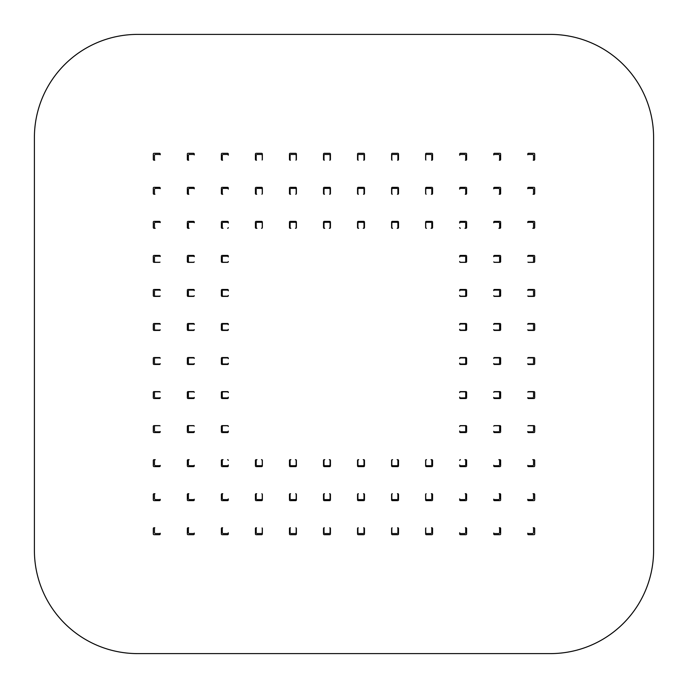 <?xml version="1.0" encoding="UTF-8"?>
<svg xmlns="http://www.w3.org/2000/svg" width="688" height="688" viewBox="0 0 688 688"><rect width="100%" height="100%" fill="white"/><g stroke="black" fill="none" stroke-linecap="round" stroke-linejoin="round"><path stroke-width="1.03" d="M499.909 493.717A0.74 0.74 0 0 1 500.64 494.448L500.64 499.909A0.74 0.74 0 0 1 499.909 500.64L494.448 500.64A0.74 0.74 0 0 1 493.717 499.909L493.717 499.153A1.041 1.032 135 0 0 494.577 499.626L498.594 499.626A1.041 1.032 45 0 0 499.626 498.594L499.626 494.577A1.041 1.032 -45 0 0 499.153 493.717L499.909 493.717L499.153 493.717M493.717 499.153L493.717 499.909M499.909 459.67A0.74 0.74 0 0 1 500.64 460.41L500.64 465.862A0.74 0.74 0 0 1 499.909 466.602L494.448 466.602A0.74 0.74 0 0 1 493.717 465.862L493.717 465.243A1.041 1.032 135 0 0 494.577 465.716L498.594 465.716A1.041 1.032 45 0 0 499.626 464.684L499.626 460.676A1.041 1.032 -45 0 0 498.843 459.67L499.909 459.67L498.843 459.67M493.717 465.243L493.717 465.862M494.448 425.631L499.909 425.631A0.74 0.74 0 0 1 500.64 426.371L500.64 431.823A0.74 0.74 0 0 1 499.909 432.563L494.448 432.563A0.74 0.74 0 0 1 493.717 431.823L493.717 431.333A1.041 1.032 135 0 0 494.577 431.806L498.594 431.806A1.041 1.032 45 0 0 499.626 430.783L499.626 426.766A1.041 1.032 -45 0 0 498.594 425.734L494.577 425.734A1.041 1.032 -135 0 0 493.743 426.164A0.74 0.74 0 0 1 494.448 425.631A0.74 0.74 0 0 0 493.743 426.164M493.717 431.333L493.717 431.823M494.448 391.592L499.909 391.592A0.74 0.74 0 0 1 500.64 392.323L500.64 397.784A0.74 0.74 0 0 1 499.909 398.515L494.448 398.515A0.74 0.74 0 0 1 493.717 397.784L493.717 397.423A1.041 1.032 135 0 0 494.577 397.896L498.594 397.896A1.041 1.032 45 0 0 499.626 396.873L499.626 392.857A1.041 1.032 -45 0 0 498.594 391.825L494.577 391.825A1.041 1.032 -135 0 0 493.717 392.298A0.74 0.74 0 0 1 494.448 391.592A0.74 0.74 0 0 0 493.717 392.298M493.717 363.513A1.041 1.032 135 0 0 494.577 363.995L498.594 363.995A1.041 1.032 45 0 0 499.626 362.963L499.626 358.947A1.041 1.032 -45 0 0 498.594 357.915L494.577 357.915A1.041 1.032 -135 0 0 493.717 358.388L493.717 358.285A0.74 0.74 0 0 1 494.448 357.545L499.909 357.545A0.74 0.74 0 0 1 500.64 358.285L500.64 363.737A0.74 0.74 0 0 1 499.909 364.477L494.448 364.477A0.74 0.74 0 0 1 493.717 363.737L493.717 363.737M493.717 329.612A1.041 1.032 135 0 0 494.577 330.085L498.594 330.085A1.041 1.032 45 0 0 499.626 329.053L499.626 325.037A1.041 1.032 -45 0 0 498.594 324.005L494.577 324.005A1.041 1.032 -135 0 0 493.717 324.487L493.717 324.246A0.74 0.74 0 0 1 494.448 323.506L499.909 323.506A0.74 0.74 0 0 1 500.64 324.246L500.64 329.698A0.74 0.74 0 0 1 499.909 330.438L494.448 330.438A0.74 0.74 0 0 1 493.717 329.698L493.717 329.698M494.577 296.175L498.594 296.175A1.041 1.032 45 0 0 499.626 295.143L499.626 291.127A1.041 1.032 -45 0 0 498.594 290.104L494.577 290.104A1.041 1.032 -135 0 0 493.717 290.577L493.717 290.207A0.74 0.74 0 0 1 494.448 289.467L499.909 289.467A0.74 0.74 0 0 1 500.64 290.207L500.64 295.659A0.74 0.74 0 0 1 499.909 296.399L494.448 296.399A0.74 0.74 0 0 1 493.717 295.702A1.041 1.032 135 0 0 494.577 296.175M494.448 296.399A0.74 0.74 0 0 1 493.717 295.702M494.577 262.266L498.594 262.266A1.041 1.032 45 0 0 499.626 261.234L499.626 257.217A1.041 1.032 -45 0 0 498.594 256.194L494.577 256.194A1.041 1.032 -135 0 0 493.717 256.667L493.717 256.16A0.74 0.74 0 0 1 494.448 255.429L499.909 255.429A0.74 0.74 0 0 1 500.64 256.16L500.64 261.621A0.74 0.74 0 0 1 499.909 262.352L494.448 262.352A0.74 0.74 0 0 1 493.752 261.844A1.041 1.032 135 0 0 494.577 262.266M494.448 262.352A0.74 0.74 0 0 1 493.752 261.844M493.717 256.16L493.717 256.667M498.895 228.313A1.041 1.032 45 0 0 499.626 227.324L499.626 223.316A1.041 1.032 -45 0 0 498.594 222.284L494.577 222.284A1.041 1.032 -135 0 0 493.717 222.757L493.717 222.121A0.74 0.74 0 0 1 494.448 221.381L499.909 221.381A0.74 0.74 0 0 1 500.64 222.121L500.64 227.573A0.74 0.74 0 0 1 499.909 228.313L498.895 228.313L499.909 228.313M493.717 222.121L493.717 222.757M499.178 194.274A1.041 1.032 45 0 0 499.626 193.423L499.626 189.406A1.041 1.032 -45 0 0 498.594 188.374L494.577 188.374A1.041 1.032 -135 0 0 493.717 188.847L493.717 188.082A0.74 0.74 0 0 1 494.448 187.342L499.909 187.342A0.74 0.74 0 0 1 500.64 188.082L500.64 193.534A0.74 0.74 0 0 1 499.909 194.274L499.178 194.274L499.909 194.274M493.717 188.082L493.717 188.847M465.862 493.717A0.74 0.74 0 0 1 466.602 494.448L466.602 499.909A0.74 0.74 0 0 1 465.862 500.64L460.41 500.64A0.74 0.74 0 0 1 459.67 499.909L459.67 498.843A1.041 1.032 135 0 0 460.676 499.626L464.684 499.626A1.041 1.032 45 0 0 465.716 498.594L465.716 494.577A1.041 1.032 -45 0 0 465.243 493.717L465.862 493.717L465.243 493.717M459.67 498.843L459.67 499.909M465.862 459.67A0.74 0.74 0 0 1 466.602 460.41L466.602 465.862A0.74 0.74 0 0 1 465.862 466.602L460.41 466.602A0.74 0.74 0 0 1 459.67 465.862L459.67 464.933A1.041 1.032 135 0 0 460.676 465.716L464.684 465.716A1.041 1.032 45 0 0 465.716 464.684L465.716 460.676A1.041 1.032 -45 0 0 464.933 459.67L465.862 459.67L464.933 459.67M459.67 460.427A1.041 1.032 -135 0 1 460.427 459.67L460.41 459.67A0.74 0.74 0 0 0 459.67 460.41L459.67 460.41M459.67 464.933L459.67 465.862M459.67 431.023A1.041 1.032 135 0 0 460.676 431.806L464.684 431.806A1.041 1.032 45 0 0 465.716 430.783L465.716 426.766A1.041 1.032 -45 0 0 464.684 425.734L460.676 425.734A1.041 1.032 -135 0 0 459.67 426.517L459.67 426.371A0.74 0.74 0 0 1 460.41 425.631L465.862 425.631A0.74 0.74 0 0 1 466.602 426.371L466.602 431.823A0.74 0.74 0 0 1 465.862 432.563L460.41 432.563A0.74 0.74 0 0 1 459.67 431.823L459.67 431.023L459.67 431.823M459.67 397.114A1.041 1.032 135 0 0 460.676 397.896L464.684 397.896A1.041 1.032 45 0 0 465.716 396.873L465.716 392.857A1.041 1.032 -45 0 0 464.684 391.825L460.676 391.825A1.041 1.032 -135 0 0 459.67 392.607L459.67 392.323A0.74 0.74 0 0 1 460.41 391.592L465.862 391.592A0.74 0.74 0 0 1 466.602 392.323L466.602 397.784A0.74 0.74 0 0 1 465.862 398.515L460.41 398.515A0.74 0.74 0 0 1 459.67 397.784L459.67 397.114L459.67 397.784M459.67 363.204A1.041 1.032 135 0 0 460.676 363.995L464.684 363.995A1.041 1.032 45 0 0 465.716 362.963L465.716 358.947A1.041 1.032 -45 0 0 464.684 357.915L460.676 357.915A1.041 1.032 -135 0 0 459.67 358.697L459.67 358.285A0.74 0.74 0 0 1 460.41 357.545L465.862 357.545A0.74 0.74 0 0 1 466.602 358.285L466.602 363.737A0.74 0.74 0 0 1 465.862 364.477L460.41 364.477A0.74 0.74 0 0 1 459.67 363.737L459.67 363.204L459.67 363.737M459.67 329.303A1.041 1.032 135 0 0 460.676 330.085L464.684 330.085A1.041 1.032 45 0 0 465.716 329.053L465.716 325.037A1.041 1.032 -45 0 0 464.684 324.005L460.676 324.005A1.041 1.032 -135 0 0 459.67 324.796L459.67 324.246A0.74 0.74 0 0 1 460.41 323.506L465.862 323.506A0.74 0.74 0 0 1 466.602 324.246L466.602 329.698A0.74 0.74 0 0 1 465.862 330.438L460.41 330.438A0.74 0.74 0 0 1 459.67 329.698L459.67 329.698M459.67 324.246L459.67 324.796M459.67 295.393A1.041 1.032 135 0 0 460.676 296.175L464.684 296.175A1.041 1.032 45 0 0 465.716 295.143L465.716 291.127A1.041 1.032 -45 0 0 464.684 290.104L460.676 290.104A1.041 1.032 -135 0 0 459.67 290.886L459.67 290.207A0.74 0.74 0 0 1 460.41 289.467L465.862 289.467A0.74 0.74 0 0 1 466.602 290.207L466.602 295.659A0.74 0.74 0 0 1 465.862 296.399L460.41 296.399A0.74 0.74 0 0 1 459.67 295.659L459.67 295.659M459.67 290.207L459.67 290.886M459.67 261.483A1.041 1.032 135 0 0 460.676 262.266L464.684 262.266A1.041 1.032 45 0 0 465.716 261.234L465.716 257.217A1.041 1.032 -45 0 0 464.684 256.194L460.676 256.194A1.041 1.032 -135 0 0 459.67 256.977L459.67 256.16A0.74 0.74 0 0 1 460.41 255.429L465.862 255.429A0.74 0.74 0 0 1 466.602 256.16L466.602 261.621A0.74 0.74 0 0 1 465.862 262.352L460.41 262.352A0.74 0.74 0 0 1 459.67 261.621L459.67 261.621M459.67 256.16L459.67 256.977M464.985 228.313A1.041 1.032 45 0 0 465.716 227.324L465.716 223.316A1.041 1.032 -45 0 0 464.684 222.284L460.676 222.284A1.041 1.032 -135 0 0 459.67 223.067L459.67 222.121A0.74 0.74 0 0 1 460.41 221.381L465.862 221.381A0.74 0.74 0 0 1 466.602 222.121L466.602 227.573A0.74 0.74 0 0 1 465.862 228.313L464.985 228.313L465.862 228.313M460.367 228.313A1.041 1.032 135 0 1 459.67 227.573A0.74 0.74 0 0 0 460.367 228.313M459.67 222.121L459.67 223.067M465.269 194.274A1.041 1.032 45 0 0 465.716 193.423L465.716 189.406A1.041 1.032 -45 0 0 464.684 188.374L460.676 188.374A1.041 1.032 -135 0 0 459.67 189.157L459.67 188.082A0.74 0.74 0 0 1 460.41 187.342L465.862 187.342A0.74 0.74 0 0 1 466.602 188.082L466.602 193.534A0.74 0.74 0 0 1 465.862 194.274L465.269 194.274L465.862 194.274M459.67 188.082L459.67 189.157M426.164 493.743A0.74 0.74 0 0 0 425.631 494.448A0.74 0.74 0 0 1 426.164 493.743A1.041 1.032 -135 0 0 425.734 494.577L425.734 498.594A1.041 1.032 135 0 0 426.766 499.626L430.783 499.626A1.041 1.032 45 0 0 431.806 498.594L431.806 494.577A1.041 1.032 -45 0 0 431.333 493.717L431.823 493.717L431.333 493.717M431.823 493.717A0.74 0.74 0 0 1 432.563 494.448L432.563 499.909A0.74 0.74 0 0 1 431.823 500.64L426.371 500.64A0.74 0.74 0 0 1 425.631 499.909L425.631 494.448M431.823 459.67A0.74 0.74 0 0 1 432.563 460.41L432.563 465.862A0.74 0.74 0 0 1 431.823 466.602L426.371 466.602A0.74 0.74 0 0 1 425.631 465.862L425.631 460.41A0.74 0.74 0 0 1 426.371 459.67L426.517 459.67A1.041 1.032 -135 0 0 425.734 460.676L425.734 464.684A1.041 1.032 135 0 0 426.766 465.716L430.783 465.716A1.041 1.032 45 0 0 431.806 464.684L431.806 460.676A1.041 1.032 -45 0 0 431.023 459.67L431.823 459.67L431.023 459.67M426.371 228.313A0.74 0.74 0 0 1 425.631 227.573L425.631 222.121A0.74 0.74 0 0 1 426.371 221.381L431.823 221.381A0.74 0.74 0 0 1 432.563 222.121L432.563 227.573A0.74 0.74 0 0 1 431.823 228.313L431.075 228.313A1.041 1.032 45 0 0 431.806 227.324L431.806 223.316A1.041 1.032 -45 0 0 430.783 222.284L426.766 222.284A1.041 1.032 -135 0 0 425.734 223.316L425.734 227.324A1.041 1.032 135 0 0 426.465 228.313L426.465 228.313M431.075 228.313L431.823 228.313M425.631 193.534L425.631 188.082A0.74 0.74 0 0 1 426.371 187.342L431.823 187.342A0.74 0.74 0 0 1 432.563 188.082L432.563 193.534A0.74 0.74 0 0 1 431.823 194.274L431.359 194.274A1.041 1.032 45 0 0 431.806 193.423L431.806 189.406A1.041 1.032 -45 0 0 430.783 188.374L426.766 188.374A1.041 1.032 -135 0 0 425.734 189.406L425.734 193.423A1.041 1.032 135 0 0 426.13 194.231A0.74 0.74 0 0 1 425.631 193.534A0.74 0.74 0 0 0 426.13 194.231M431.359 194.274L431.823 194.274M392.298 493.717A0.74 0.74 0 0 0 391.592 494.448A0.74 0.74 0 0 1 392.298 493.717A1.041 1.032 -135 0 0 391.825 494.577L391.825 498.594A1.041 1.032 135 0 0 392.857 499.626L396.873 499.626A1.041 1.032 45 0 0 397.896 498.594L397.896 494.577A1.041 1.032 -45 0 0 397.423 493.717L397.423 493.717M397.784 493.717A0.74 0.74 0 0 1 398.515 494.448L398.515 499.909A0.74 0.74 0 0 1 397.784 500.64L392.323 500.64A0.74 0.74 0 0 1 391.592 499.909L391.592 494.448M397.784 459.67A0.74 0.74 0 0 1 398.515 460.41L398.515 465.862A0.74 0.74 0 0 1 397.784 466.602L392.323 466.602A0.74 0.74 0 0 1 391.592 465.862L391.592 460.41A0.74 0.74 0 0 1 392.323 459.67L392.607 459.67A1.041 1.032 -135 0 0 391.825 460.676L391.825 464.684A1.041 1.032 135 0 0 392.857 465.716L396.873 465.716A1.041 1.032 45 0 0 397.896 464.684L397.896 460.676A1.041 1.032 -45 0 0 397.114 459.67L397.784 459.67L397.114 459.67M392.323 228.313A0.74 0.74 0 0 1 391.592 227.573L391.592 222.121A0.74 0.74 0 0 1 392.323 221.381L397.784 221.381A0.74 0.74 0 0 1 398.515 222.121L398.515 227.573A0.74 0.74 0 0 1 397.784 228.313L397.174 228.313A1.041 1.032 45 0 0 397.896 227.324L397.896 223.316A1.041 1.032 -45 0 0 396.873 222.284L392.857 222.284A1.041 1.032 -135 0 0 391.825 223.316L391.825 227.324A1.041 1.032 135 0 0 392.556 228.313L392.556 228.313M397.174 228.313L397.784 228.313M391.592 193.534L391.592 188.082A0.74 0.74 0 0 1 392.323 187.342L397.784 187.342A0.74 0.74 0 0 1 398.515 188.082L398.515 193.534A0.74 0.74 0 0 1 397.784 194.274L397.449 194.274A1.041 1.032 45 0 0 397.896 193.423L397.896 189.406A1.041 1.032 -45 0 0 396.873 188.374L392.857 188.374A1.041 1.032 -135 0 0 391.825 189.406L391.825 193.423A1.041 1.032 135 0 0 392.272 194.265A0.74 0.74 0 0 1 391.592 193.534A0.74 0.74 0 0 0 392.272 194.265M363.737 493.717A0.74 0.74 0 0 1 364.477 494.448L364.477 499.909A0.74 0.74 0 0 1 363.737 500.64L358.285 500.64A0.74 0.74 0 0 1 357.545 499.909L357.545 494.448A0.74 0.74 0 0 1 358.285 493.717L358.388 493.717A1.041 1.032 -135 0 0 357.915 494.577L357.915 498.594A1.041 1.032 135 0 0 358.947 499.626L362.963 499.626A1.041 1.032 45 0 0 363.995 498.594L363.995 494.577A1.041 1.032 -45 0 0 363.513 493.717L363.513 493.717M363.737 459.67A0.74 0.74 0 0 1 364.477 460.41L364.477 465.862A0.74 0.74 0 0 1 363.737 466.602L358.285 466.602A0.74 0.74 0 0 1 357.545 465.862L357.545 460.41A0.74 0.74 0 0 1 358.285 459.67L358.697 459.67A1.041 1.032 -135 0 0 357.915 460.676L357.915 464.684A1.041 1.032 135 0 0 358.947 465.716L362.963 465.716A1.041 1.032 45 0 0 363.995 464.684L363.995 460.676A1.041 1.032 -45 0 0 363.204 459.67L363.737 459.67L363.204 459.67M358.285 228.313A0.74 0.74 0 0 1 357.545 227.573L357.545 222.121A0.74 0.74 0 0 1 358.285 221.381L363.737 221.381A0.74 0.74 0 0 1 364.477 222.121L364.477 227.573A0.74 0.74 0 0 1 363.737 228.313L363.264 228.313A1.041 1.032 45 0 0 363.995 227.324L363.995 223.316A1.041 1.032 -45 0 0 362.963 222.284L358.947 222.284A1.041 1.032 -135 0 0 357.915 223.316L357.915 227.324A1.041 1.032 135 0 0 358.646 228.313L358.646 228.313M363.264 228.313L363.737 228.313M358.285 194.274A0.74 0.74 0 0 1 357.545 193.534L357.545 188.082A0.74 0.74 0 0 1 358.285 187.342L363.737 187.342A0.74 0.74 0 0 1 364.477 188.082L364.477 193.534A0.74 0.74 0 0 1 363.737 194.274L363.539 194.274A1.041 1.032 45 0 0 363.995 193.423L363.995 189.406A1.041 1.032 -45 0 0 362.963 188.374L358.947 188.374A1.041 1.032 -135 0 0 357.915 189.406L357.915 193.423A1.041 1.032 135 0 0 358.371 194.274L358.371 194.274M329.698 493.717A0.74 0.74 0 0 1 330.438 494.448L330.438 499.909A0.74 0.74 0 0 1 329.698 500.64L324.246 500.64A0.74 0.74 0 0 1 323.506 499.909L323.506 494.448A0.74 0.74 0 0 1 324.246 493.717L324.487 493.717A1.041 1.032 -135 0 0 324.005 494.577L324.005 498.594A1.041 1.032 135 0 0 325.037 499.626L329.053 499.626A1.041 1.032 45 0 0 330.085 498.594L330.085 494.577A1.041 1.032 -45 0 0 329.612 493.717L329.612 493.717M329.698 459.67A0.74 0.74 0 0 1 330.438 460.41L330.438 465.862A0.74 0.74 0 0 1 329.698 466.602L324.246 466.602A0.74 0.74 0 0 1 323.506 465.862L323.506 460.41A0.74 0.74 0 0 1 324.246 459.67L324.796 459.67A1.041 1.032 -135 0 0 324.005 460.676L324.005 464.684A1.041 1.032 135 0 0 325.037 465.716L329.053 465.716A1.041 1.032 45 0 0 330.085 464.684L330.085 460.676A1.041 1.032 -45 0 0 329.303 459.67L329.303 459.67M324.796 459.67L324.246 459.67M324.246 228.313A0.74 0.74 0 0 1 323.506 227.573L323.506 222.121A0.74 0.74 0 0 1 324.246 221.381L329.698 221.381A0.74 0.74 0 0 1 330.438 222.121L330.438 227.573A0.74 0.74 0 0 1 329.698 228.313L329.354 228.313A1.041 1.032 45 0 0 330.085 227.324L330.085 223.316A1.041 1.032 -45 0 0 329.053 222.284L325.037 222.284A1.041 1.032 -135 0 0 324.005 223.316L324.005 227.324A1.041 1.032 135 0 0 324.736 228.313L324.246 228.313L324.736 228.313M324.246 194.274A0.74 0.74 0 0 1 323.506 193.534L323.506 188.082A0.74 0.74 0 0 1 324.246 187.342L329.698 187.342A0.74 0.74 0 0 1 330.438 188.082L330.438 193.534A0.74 0.74 0 0 1 329.698 194.274L329.629 194.274A1.041 1.032 45 0 0 330.085 193.423L330.085 189.406A1.041 1.032 -45 0 0 329.053 188.374L325.037 188.374A1.041 1.032 -135 0 0 324.005 189.406L324.005 193.423A1.041 1.032 135 0 0 324.461 194.274L324.461 194.274M296.399 494.448L296.399 499.909A0.74 0.74 0 0 1 295.659 500.64L290.207 500.64A0.74 0.74 0 0 1 289.467 499.909L289.467 494.448A0.74 0.74 0 0 1 290.207 493.717L290.577 493.717A1.041 1.032 -135 0 0 290.104 494.577L290.104 498.594A1.041 1.032 135 0 0 291.127 499.626L295.143 499.626A1.041 1.032 45 0 0 296.175 498.594L296.175 494.577A1.041 1.032 -45 0 0 295.702 493.717A0.74 0.74 0 0 1 296.399 494.448A0.74 0.74 0 0 0 295.702 493.717M295.659 459.67A0.74 0.74 0 0 1 296.399 460.41L296.399 465.862A0.74 0.74 0 0 1 295.659 466.602L290.207 466.602A0.74 0.74 0 0 1 289.467 465.862L289.467 460.41A0.74 0.74 0 0 1 290.207 459.67L290.886 459.67A1.041 1.032 -135 0 0 290.104 460.676L290.104 464.684A1.041 1.032 135 0 0 291.127 465.716L295.143 465.716A1.041 1.032 45 0 0 296.175 464.684L296.175 460.676A1.041 1.032 -45 0 0 295.393 459.67L295.393 459.67M290.886 459.67L290.207 459.67M290.207 228.313A0.74 0.74 0 0 1 289.467 227.573L289.467 222.121A0.74 0.74 0 0 1 290.207 221.381L295.659 221.381A0.74 0.74 0 0 1 296.399 222.121L296.399 227.573A0.74 0.74 0 0 1 295.659 228.313L295.444 228.313A1.041 1.032 45 0 0 296.175 227.324L296.175 223.316A1.041 1.032 -45 0 0 295.143 222.284L291.127 222.284A1.041 1.032 -135 0 0 290.104 223.316L290.104 227.324A1.041 1.032 135 0 0 290.826 228.313L290.207 228.313L290.826 228.313M290.207 194.274A0.74 0.74 0 0 1 289.467 193.534L289.467 188.082A0.74 0.74 0 0 1 290.207 187.342L295.659 187.342A0.74 0.74 0 0 1 296.399 188.082L296.399 193.534A0.74 0.74 0 0 1 295.728 194.265A1.041 1.032 45 0 0 296.175 193.423L296.175 189.406A1.041 1.032 -45 0 0 295.143 188.374L291.127 188.374A1.041 1.032 -135 0 0 290.104 189.406L290.104 193.423A1.041 1.032 135 0 0 290.551 194.274L290.551 194.274M296.399 193.534A0.74 0.74 0 0 1 295.728 194.265M262.352 494.448L262.352 499.909A0.74 0.74 0 0 1 261.621 500.64L256.16 500.64A0.74 0.74 0 0 1 255.429 499.909L255.429 494.448A0.74 0.74 0 0 1 256.16 493.717L256.667 493.717A1.041 1.032 -135 0 0 256.194 494.577L256.194 498.594A1.041 1.032 135 0 0 257.217 499.626L261.234 499.626A1.041 1.032 45 0 0 262.266 498.594L262.266 494.577A1.041 1.032 -45 0 0 261.844 493.752A0.74 0.74 0 0 1 262.352 494.448A0.74 0.74 0 0 0 261.844 493.752M256.667 493.717L256.16 493.717M261.621 459.67A0.74 0.74 0 0 1 262.352 460.41L262.352 465.862A0.74 0.74 0 0 1 261.621 466.602L256.16 466.602A0.74 0.74 0 0 1 255.429 465.862L255.429 460.41A0.74 0.74 0 0 1 256.16 459.67L256.977 459.67A1.041 1.032 -135 0 0 256.194 460.676L256.194 464.684A1.041 1.032 135 0 0 257.217 465.716L261.234 465.716A1.041 1.032 45 0 0 262.266 464.684L262.266 460.676A1.041 1.032 -45 0 0 261.483 459.67L261.483 459.67M256.977 459.67L256.16 459.67M256.16 228.313A0.74 0.74 0 0 1 255.429 227.573L255.429 222.121A0.74 0.74 0 0 1 256.16 221.381L261.621 221.381A0.74 0.74 0 0 1 262.352 222.121L262.352 227.573A0.74 0.74 0 0 1 261.621 228.313L261.535 228.313A1.041 1.032 45 0 0 262.266 227.324L262.266 223.316A1.041 1.032 -45 0 0 261.234 222.284L257.217 222.284A1.041 1.032 -135 0 0 256.194 223.316L256.194 227.324A1.041 1.032 135 0 0 256.925 228.313L256.16 228.313L256.925 228.313M256.16 194.274A0.74 0.74 0 0 1 255.429 193.534L255.429 188.082A0.74 0.74 0 0 1 256.16 187.342L261.621 187.342A0.74 0.74 0 0 1 262.352 188.082L262.352 193.534A0.74 0.74 0 0 1 261.879 194.222A1.041 1.032 45 0 0 262.266 193.423L262.266 189.406A1.041 1.032 -45 0 0 261.234 188.374L257.217 188.374A1.041 1.032 -135 0 0 256.194 189.406L256.194 193.423A1.041 1.032 135 0 0 256.641 194.274L256.16 194.274L256.641 194.274M262.352 193.534A0.74 0.74 0 0 1 261.879 194.222M228.313 499.909A0.74 0.74 0 0 1 227.573 500.64L222.121 500.64A0.74 0.74 0 0 1 221.381 499.909L221.381 494.448A0.74 0.74 0 0 1 222.121 493.717L222.757 493.717A1.041 1.032 -135 0 0 222.284 494.577L222.284 498.594A1.041 1.032 135 0 0 223.316 499.626L227.324 499.626A1.041 1.032 45 0 0 228.313 498.895L228.313 499.909L228.313 498.895M222.757 493.717L222.121 493.717M228.313 465.862A0.74 0.74 0 0 1 227.573 466.602L222.121 466.602A0.74 0.74 0 0 1 221.381 465.862L221.381 460.41A0.74 0.74 0 0 1 222.121 459.67L223.067 459.67A1.041 1.032 -135 0 0 222.284 460.676L222.284 464.684A1.041 1.032 135 0 0 223.316 465.716L227.324 465.716A1.041 1.032 45 0 0 228.313 464.985L228.313 465.862L228.313 464.985M227.573 459.67A1.041 1.032 -45 0 1 228.313 460.367A0.74 0.74 0 0 0 227.573 459.67M223.067 459.67L222.121 459.67M228.313 431.823A0.74 0.74 0 0 1 227.573 432.563L222.121 432.563A0.74 0.74 0 0 1 221.381 431.823L221.381 426.371A0.74 0.74 0 0 1 222.121 425.631L227.573 425.631A0.74 0.74 0 0 1 228.313 426.371L228.313 426.465A1.041 1.032 -45 0 0 227.324 425.734L223.316 425.734A1.041 1.032 -135 0 0 222.284 426.766L222.284 430.783A1.041 1.032 135 0 0 223.316 431.806L227.324 431.806A1.041 1.032 45 0 0 228.313 431.075L228.313 431.823L228.313 431.075M228.313 397.784A0.74 0.74 0 0 1 227.573 398.515L222.121 398.515A0.74 0.74 0 0 1 221.381 397.784L221.381 392.323A0.74 0.74 0 0 1 222.121 391.592L227.573 391.592A0.74 0.74 0 0 1 228.313 392.323L228.313 392.556A1.041 1.032 -45 0 0 227.324 391.825L223.316 391.825A1.041 1.032 -135 0 0 222.284 392.857L222.284 396.873A1.041 1.032 135 0 0 223.316 397.896L227.324 397.896A1.041 1.032 45 0 0 228.313 397.174L228.313 397.784L228.313 397.174M228.313 363.737A0.74 0.74 0 0 1 227.573 364.477L222.121 364.477A0.74 0.74 0 0 1 221.381 363.737L221.381 358.285A0.74 0.74 0 0 1 222.121 357.545L227.573 357.545A0.74 0.74 0 0 1 228.313 358.285L228.313 358.646A1.041 1.032 -45 0 0 227.324 357.915L223.316 357.915A1.041 1.032 -135 0 0 222.284 358.947L222.284 362.963A1.041 1.032 135 0 0 223.316 363.995L227.324 363.995A1.041 1.032 45 0 0 228.313 363.264L228.313 363.737L228.313 363.264M228.313 329.698A0.74 0.74 0 0 1 227.573 330.438L222.121 330.438A0.74 0.74 0 0 1 221.381 329.698L221.381 324.246A0.74 0.74 0 0 1 222.121 323.506L227.573 323.506A0.74 0.74 0 0 1 228.313 324.246L228.313 324.736A1.041 1.032 -45 0 0 227.324 324.005L223.316 324.005A1.041 1.032 -135 0 0 222.284 325.037L222.284 329.053A1.041 1.032 135 0 0 223.316 330.085L227.324 330.085A1.041 1.032 45 0 0 228.313 329.354L228.313 329.354M228.313 324.736L228.313 324.246M228.313 295.659A0.74 0.74 0 0 1 227.573 296.399L222.121 296.399A0.74 0.74 0 0 1 221.381 295.659L221.381 290.207A0.74 0.74 0 0 1 222.121 289.467L227.573 289.467A0.74 0.74 0 0 1 228.313 290.207L228.313 290.826A1.041 1.032 -45 0 0 227.324 290.104L223.316 290.104A1.041 1.032 -135 0 0 222.284 291.127L222.284 295.143A1.041 1.032 135 0 0 223.316 296.175L227.324 296.175A1.041 1.032 45 0 0 228.313 295.444L228.313 295.444M228.313 290.826L228.313 290.207M228.313 261.621A0.74 0.74 0 0 1 227.573 262.352L222.121 262.352A0.74 0.74 0 0 1 221.381 261.621L221.381 256.16A0.74 0.74 0 0 1 222.121 255.429L227.573 255.429A0.74 0.74 0 0 1 228.313 256.16L228.313 256.925A1.041 1.032 -45 0 0 227.324 256.194L223.316 256.194A1.041 1.032 -135 0 0 222.284 257.217L222.284 261.234A1.041 1.032 135 0 0 223.316 262.266L227.324 262.266A1.041 1.032 45 0 0 228.313 261.535L228.313 261.535M228.313 256.925L228.313 256.16M223.015 228.313A1.041 1.032 135 0 1 222.284 227.324L222.284 223.316A1.041 1.032 -135 0 1 223.316 222.284L227.324 222.284A1.041 1.032 -45 0 1 228.313 223.015L228.313 222.121A0.74 0.74 0 0 0 227.573 221.381L222.121 221.381A0.74 0.74 0 0 0 221.381 222.121L221.381 227.573A0.74 0.74 0 0 0 222.121 228.313L223.015 228.313L222.121 228.313M228.313 223.015L228.313 222.121M228.313 227.633A0.74 0.74 0 0 1 227.633 228.313A0.74 0.74 0 0 0 228.313 227.633A1.041 1.032 45 0 1 227.633 228.313M222.121 194.274A0.74 0.74 0 0 1 221.381 193.534L221.381 188.082A0.74 0.74 0 0 1 222.121 187.342L227.573 187.342A0.74 0.74 0 0 1 228.313 188.082L228.313 189.105A1.041 1.032 -45 0 0 227.324 188.374L223.316 188.374A1.041 1.032 -135 0 0 222.284 189.406L222.284 193.423A1.041 1.032 135 0 0 222.731 194.274L222.121 194.274L222.731 194.274M228.313 189.105L228.313 188.082M194.274 499.909A0.74 0.74 0 0 1 193.534 500.64L188.082 500.64A0.74 0.74 0 0 1 187.342 499.909L187.342 494.448A0.74 0.74 0 0 1 188.082 493.717L188.847 493.717A1.041 1.032 -135 0 0 188.374 494.577L188.374 498.594A1.041 1.032 135 0 0 189.406 499.626L193.423 499.626A1.041 1.032 45 0 0 194.274 499.178L194.274 499.909L194.274 499.178M188.847 493.717L188.082 493.717M194.274 465.862A0.74 0.74 0 0 1 193.534 466.602L188.082 466.602A0.74 0.74 0 0 1 187.342 465.862L187.342 460.41A0.74 0.74 0 0 1 188.082 459.67L189.157 459.67A1.041 1.032 -135 0 0 188.374 460.676L188.374 464.684A1.041 1.032 135 0 0 189.406 465.716L193.423 465.716A1.041 1.032 45 0 0 194.274 465.269L194.274 465.862L194.274 465.269M189.157 459.67L188.082 459.67M194.274 431.823A0.74 0.74 0 0 1 193.534 432.563L188.082 432.563A0.74 0.74 0 0 1 187.342 431.823L187.342 426.371A0.74 0.74 0 0 1 188.082 425.631L193.534 425.631A0.74 0.74 0 0 1 194.231 426.13A1.041 1.032 -45 0 0 193.423 425.734L189.406 425.734A1.041 1.032 -135 0 0 188.374 426.766L188.374 430.783A1.041 1.032 135 0 0 189.406 431.806L193.423 431.806A1.041 1.032 45 0 0 194.274 431.359L194.274 431.823L194.274 431.359M193.534 425.631A0.74 0.74 0 0 1 194.231 426.13M194.274 397.784A0.74 0.74 0 0 1 193.534 398.515L188.082 398.515A0.74 0.74 0 0 1 187.342 397.784L187.342 392.323A0.74 0.74 0 0 1 188.082 391.592L193.534 391.592A0.74 0.74 0 0 1 194.265 392.272A1.041 1.032 -45 0 0 193.423 391.825L189.406 391.825A1.041 1.032 -135 0 0 188.374 392.857L188.374 396.873A1.041 1.032 135 0 0 189.406 397.896L193.423 397.896A1.041 1.032 45 0 0 194.274 397.449L194.274 397.449M193.534 391.592A0.74 0.74 0 0 1 194.265 392.272M194.274 363.737A0.74 0.74 0 0 1 193.534 364.477L188.082 364.477A0.74 0.74 0 0 1 187.342 363.737L187.342 358.285A0.74 0.74 0 0 1 188.082 357.545L193.534 357.545A0.74 0.74 0 0 1 194.274 358.285L194.274 358.371A1.041 1.032 -45 0 0 193.423 357.915L189.406 357.915A1.041 1.032 -135 0 0 188.374 358.947L188.374 362.963A1.041 1.032 135 0 0 189.406 363.995L193.423 363.995A1.041 1.032 45 0 0 194.274 363.539L194.274 363.539M194.274 329.698A0.74 0.74 0 0 1 193.534 330.438L188.082 330.438A0.74 0.74 0 0 1 187.342 329.698L187.342 324.246A0.74 0.74 0 0 1 188.082 323.506L193.534 323.506A0.74 0.74 0 0 1 194.274 324.246L194.274 324.461A1.041 1.032 -45 0 0 193.423 324.005L189.406 324.005A1.041 1.032 -135 0 0 188.374 325.037L188.374 329.053A1.041 1.032 135 0 0 189.406 330.085L193.423 330.085A1.041 1.032 45 0 0 194.274 329.629L194.274 329.629M193.534 296.399L188.082 296.399A0.74 0.74 0 0 1 187.342 295.659L187.342 290.207A0.74 0.74 0 0 1 188.082 289.467L193.534 289.467A0.74 0.74 0 0 1 194.274 290.207L194.274 290.551A1.041 1.032 -45 0 0 193.423 290.104L189.406 290.104A1.041 1.032 -135 0 0 188.374 291.127L188.374 295.143A1.041 1.032 135 0 0 189.406 296.175L193.423 296.175A1.041 1.032 45 0 0 194.265 295.728A0.74 0.74 0 0 1 193.534 296.399A0.74 0.74 0 0 0 194.265 295.728M193.534 262.352L188.082 262.352A0.74 0.74 0 0 1 187.342 261.621L187.342 256.16A0.74 0.74 0 0 1 188.082 255.429L193.534 255.429A0.74 0.74 0 0 1 194.274 256.16L194.274 256.641A1.041 1.032 -45 0 0 193.423 256.194L189.406 256.194A1.041 1.032 -135 0 0 188.374 257.217L188.374 261.234A1.041 1.032 135 0 0 189.406 262.266L193.423 262.266A1.041 1.032 45 0 0 194.222 261.879A0.74 0.74 0 0 1 193.534 262.352A0.74 0.74 0 0 0 194.222 261.879M194.274 256.641L194.274 256.16M188.082 228.313A0.74 0.74 0 0 1 187.342 227.573L187.342 222.121A0.74 0.74 0 0 1 188.082 221.381L193.534 221.381A0.74 0.74 0 0 1 194.274 222.121L194.274 222.731A1.041 1.032 -45 0 0 193.423 222.284L189.406 222.284A1.041 1.032 -135 0 0 188.374 223.316L188.374 227.324A1.041 1.032 135 0 0 189.105 228.313L188.082 228.313L189.105 228.313M194.274 222.731L194.274 222.121M188.082 194.274A0.74 0.74 0 0 1 187.342 193.534L187.342 188.082A0.74 0.74 0 0 1 188.082 187.342L193.534 187.342A0.74 0.74 0 0 1 194.274 188.082L194.274 188.822A1.041 1.032 -45 0 0 193.423 188.374L189.406 188.374A1.041 1.032 -135 0 0 188.374 189.406L188.374 193.423A1.041 1.032 135 0 0 188.822 194.274L188.082 194.274L188.822 194.274M194.274 188.822L194.274 188.082M533.535 532.503L533.535 528.487A1.041 1.032 -45 0 0 533.226 527.756L533.948 527.756A0.74 0.74 0 0 1 534.688 528.496L534.688 533.948A0.74 0.74 0 0 1 533.948 534.688L528.496 534.688A0.74 0.74 0 0 1 527.756 533.948L527.756 533.226A1.041 1.032 135 0 0 528.487 533.535L532.503 533.535A1.041 1.032 45 0 0 533.535 532.503M527.756 499.316L527.756 499.909A0.74 0.74 0 0 0 528.496 500.64L533.948 500.64A0.74 0.74 0 0 0 534.688 499.909L534.688 494.448A0.74 0.74 0 0 0 533.948 493.717L533.062 493.717A1.041 1.032 -45 0 1 533.535 494.577L533.535 498.594A1.041 1.032 45 0 1 532.503 499.626L528.487 499.626A1.041 1.032 135 0 1 527.756 499.316M527.756 465.406L527.756 465.862A0.74 0.74 0 0 0 528.496 466.602L533.948 466.602A0.74 0.74 0 0 0 534.688 465.862L534.688 460.41A0.74 0.74 0 0 0 533.948 459.67L532.753 459.67A1.041 1.032 -45 0 1 533.535 460.676L533.535 464.684A1.041 1.032 45 0 1 532.503 465.716L528.487 465.716A1.041 1.032 135 0 1 527.756 465.406M532.503 425.734L528.487 425.734A1.041 1.032 -135 0 0 527.92 425.906A0.74 0.74 0 0 1 528.496 425.631L533.948 425.631A0.74 0.74 0 0 1 534.688 426.371L534.688 431.823A0.74 0.74 0 0 1 533.948 432.563L528.496 432.563A0.74 0.74 0 0 1 527.756 431.823L527.756 431.505A1.041 1.032 135 0 0 528.487 431.806L532.503 431.806A1.041 1.032 45 0 0 533.535 430.783L533.535 426.766A1.041 1.032 -45 0 0 532.503 425.734M532.503 391.825L528.487 391.825A1.041 1.032 -135 0 0 527.791 392.1A0.74 0.74 0 0 1 528.496 391.592L533.948 391.592A0.74 0.74 0 0 1 534.688 392.323L534.688 397.784A0.74 0.74 0 0 1 533.948 398.515L528.496 398.515A0.74 0.74 0 0 1 527.756 397.784L527.756 397.595A1.041 1.032 135 0 0 528.487 397.896L532.503 397.896A1.041 1.032 45 0 0 533.535 396.873L533.535 392.857A1.041 1.032 -45 0 0 532.503 391.825M532.503 357.915L528.487 357.915A1.041 1.032 -135 0 0 527.756 358.224A0.74 0.74 0 0 1 528.496 357.545L533.948 357.545A0.74 0.74 0 0 1 534.688 358.285L534.688 363.737A0.74 0.74 0 0 1 533.948 364.477L528.496 364.477A0.74 0.74 0 0 1 527.756 363.737L527.756 363.685A1.041 1.032 135 0 0 528.487 363.995L532.503 363.995A1.041 1.032 45 0 0 533.535 362.963L533.535 358.947A1.041 1.032 -45 0 0 532.503 357.915M532.503 324.005L528.487 324.005A1.041 1.032 -135 0 0 527.756 324.315L527.756 324.246A0.74 0.74 0 0 1 528.496 323.506L533.948 323.506A0.74 0.74 0 0 1 534.688 324.246L534.688 329.698A0.74 0.74 0 0 1 533.948 330.438L528.496 330.438A0.74 0.74 0 0 1 527.756 329.784A1.041 1.032 135 0 0 528.487 330.085L532.503 330.085A1.041 1.032 45 0 0 533.535 329.053L533.535 325.037A1.041 1.032 -45 0 0 532.503 324.005M532.503 290.104L528.487 290.104A1.041 1.032 -135 0 0 527.756 290.405L527.756 290.207A0.74 0.74 0 0 1 528.496 289.467L533.948 289.467A0.74 0.74 0 0 1 534.688 290.207L534.688 295.659A0.74 0.74 0 0 1 533.948 296.399L528.496 296.399A0.74 0.74 0 0 1 527.799 295.909A1.041 1.032 135 0 0 528.487 296.175L532.503 296.175A1.041 1.032 45 0 0 533.535 295.143L533.535 291.127A1.041 1.032 -45 0 0 532.503 290.104M532.503 256.194L528.487 256.194A1.041 1.032 -135 0 0 527.756 256.495L527.756 256.16A0.74 0.74 0 0 1 528.496 255.429L533.948 255.429A0.74 0.74 0 0 1 534.688 256.16L534.688 261.621A0.74 0.74 0 0 1 533.948 262.352L528.496 262.352A0.74 0.74 0 0 1 527.945 262.111A1.041 1.032 135 0 0 528.487 262.266L532.503 262.266A1.041 1.032 45 0 0 533.535 261.234L533.535 257.217A1.041 1.032 -45 0 0 532.503 256.194M532.503 222.284L528.487 222.284A1.041 1.032 -135 0 0 527.756 222.594L527.756 222.121A0.74 0.74 0 0 1 528.496 221.381L533.948 221.381A0.74 0.74 0 0 1 534.688 222.121L534.688 227.573A0.74 0.74 0 0 1 533.948 228.313L532.804 228.313A1.041 1.032 45 0 0 533.535 227.324L533.535 223.316A1.041 1.032 -45 0 0 532.503 222.284M532.503 188.374L528.487 188.374A1.041 1.032 -135 0 0 527.756 188.684L527.756 188.082A0.74 0.74 0 0 1 528.496 187.342L533.948 187.342A0.74 0.74 0 0 1 534.688 188.082L534.688 193.534A0.74 0.74 0 0 1 533.948 194.274L533.08 194.274A1.041 1.032 45 0 0 533.535 193.423L533.535 189.406A1.041 1.032 -45 0 0 532.503 188.374M532.503 154.465L528.487 154.465A1.041 1.032 -135 0 0 527.756 154.774L527.756 154.035A0.74 0.74 0 0 1 528.496 153.304L533.948 153.304A0.74 0.74 0 0 1 534.688 154.035L534.688 159.496A0.74 0.74 0 0 1 533.948 160.227L533.243 160.227A1.041 1.032 45 0 0 533.535 159.513L533.535 155.497A1.041 1.032 -45 0 0 532.503 154.465M499.626 532.503L499.626 528.487A1.041 1.032 -45 0 0 499.316 527.756L499.909 527.756A0.74 0.74 0 0 1 500.64 528.496L500.64 533.948A0.74 0.74 0 0 1 499.909 534.688L494.448 534.688A0.74 0.74 0 0 1 493.717 533.948L493.717 533.062A1.041 1.032 135 0 0 494.577 533.535L498.594 533.535A1.041 1.032 45 0 0 499.626 532.503M499.333 160.227L499.909 160.227A0.74 0.74 0 0 0 500.64 159.496L500.64 154.035A0.74 0.74 0 0 0 499.909 153.304L494.448 153.304A0.74 0.74 0 0 0 493.717 154.035L493.717 154.938A1.041 1.032 -135 0 1 494.577 154.465L498.594 154.465A1.041 1.032 -45 0 1 499.626 155.497L499.626 159.513A1.041 1.032 45 0 1 499.333 160.227M465.716 532.503L465.716 528.487A1.041 1.032 -45 0 0 465.406 527.756L465.862 527.756A0.74 0.74 0 0 1 466.602 528.496L466.602 533.948A0.74 0.74 0 0 1 465.862 534.688L460.41 534.688A0.74 0.74 0 0 1 459.67 533.948L459.67 532.753A1.041 1.032 135 0 0 460.676 533.535L464.684 533.535A1.041 1.032 45 0 0 465.716 532.503M465.423 160.227L465.862 160.227A0.74 0.74 0 0 0 466.602 159.496L466.602 154.035A0.74 0.74 0 0 0 465.862 153.304L460.41 153.304A0.74 0.74 0 0 0 459.67 154.035L459.67 155.247A1.041 1.032 -135 0 1 460.676 154.465L464.684 154.465A1.041 1.032 -45 0 1 465.716 155.497L465.716 159.513A1.041 1.032 45 0 1 465.423 160.227M425.734 528.487L425.734 532.503A1.041 1.032 135 0 0 426.766 533.535L430.783 533.535A1.041 1.032 45 0 0 431.806 532.503L431.806 528.487A1.041 1.032 -45 0 0 431.505 527.756L431.823 527.756A0.74 0.74 0 0 1 432.563 528.496L432.563 533.948A0.74 0.74 0 0 1 431.823 534.688L426.371 534.688A0.74 0.74 0 0 1 425.631 533.948L425.631 528.496A0.74 0.74 0 0 1 425.906 527.92A1.041 1.032 -135 0 0 425.734 528.487M425.734 155.497L425.734 159.513A1.041 1.032 135 0 0 425.889 160.055A0.74 0.74 0 0 1 425.631 159.496L425.631 154.035A0.74 0.74 0 0 1 426.371 153.304L431.823 153.304A0.74 0.74 0 0 1 432.563 154.035L432.563 159.496A0.74 0.74 0 0 1 431.823 160.227L431.514 160.227A1.041 1.032 45 0 0 431.806 159.513L431.806 155.497A1.041 1.032 -45 0 0 430.783 154.465L426.766 154.465A1.041 1.032 -135 0 0 425.734 155.497M391.825 528.487L391.825 532.503A1.041 1.032 135 0 0 392.857 533.535L396.873 533.535A1.041 1.032 45 0 0 397.896 532.503L397.896 528.487A1.041 1.032 -45 0 0 397.595 527.756L397.784 527.756A0.74 0.74 0 0 1 398.515 528.496L398.515 533.948A0.74 0.74 0 0 1 397.784 534.688L392.323 534.688A0.74 0.74 0 0 1 391.592 533.948L391.592 528.496A0.74 0.74 0 0 1 392.1 527.791A1.041 1.032 -135 0 0 391.825 528.487M391.825 155.497L391.825 159.513A1.041 1.032 135 0 0 392.083 160.184A0.74 0.74 0 0 1 391.592 159.496L391.592 154.035A0.74 0.74 0 0 1 392.323 153.304L397.784 153.304A0.74 0.74 0 0 1 398.515 154.035L398.515 159.496A0.74 0.74 0 0 1 397.784 160.227L397.604 160.227A1.041 1.032 45 0 0 397.896 159.513L397.896 155.497A1.041 1.032 -45 0 0 396.873 154.465L392.857 154.465A1.041 1.032 -135 0 0 391.825 155.497M357.915 528.487L357.915 532.503A1.041 1.032 135 0 0 358.947 533.535L362.963 533.535A1.041 1.032 45 0 0 363.995 532.503L363.995 528.487A1.041 1.032 -45 0 0 363.685 527.756L363.737 527.756A0.74 0.74 0 0 1 364.477 528.496L364.477 533.948A0.74 0.74 0 0 1 363.737 534.688L358.285 534.688A0.74 0.74 0 0 1 357.545 533.948L357.545 528.496A0.74 0.74 0 0 1 358.224 527.756A1.041 1.032 -135 0 0 357.915 528.487M357.915 155.497L357.915 159.513A1.041 1.032 135 0 0 358.207 160.227A0.74 0.74 0 0 1 357.545 159.496L357.545 154.035A0.74 0.74 0 0 1 358.285 153.304L363.737 153.304A0.74 0.74 0 0 1 364.477 154.035L364.477 159.496A0.74 0.74 0 0 1 363.737 160.227L363.703 160.227A1.041 1.032 45 0 0 363.995 159.513L363.995 155.497A1.041 1.032 -45 0 0 362.963 154.465L358.947 154.465A1.041 1.032 -135 0 0 357.915 155.497M324.005 528.487L324.005 532.503A1.041 1.032 135 0 0 325.037 533.535L329.053 533.535A1.041 1.032 45 0 0 330.085 532.503L330.085 528.487A1.041 1.032 -45 0 0 329.784 527.756A0.74 0.74 0 0 1 330.438 528.496L330.438 533.948A0.74 0.74 0 0 1 329.698 534.688L324.246 534.688A0.74 0.74 0 0 1 323.506 533.948L323.506 528.496A0.74 0.74 0 0 1 324.246 527.756L324.315 527.756A1.041 1.032 -135 0 0 324.005 528.487M324.005 155.497L324.005 159.513A1.041 1.032 135 0 0 324.297 160.227L324.246 160.227A0.74 0.74 0 0 1 323.506 159.496L323.506 154.035A0.74 0.74 0 0 1 324.246 153.304L329.698 153.304A0.74 0.74 0 0 1 330.438 154.035L330.438 159.496A0.74 0.74 0 0 1 329.793 160.227A1.041 1.032 45 0 0 330.085 159.513L330.085 155.497A1.041 1.032 -45 0 0 329.053 154.465L325.037 154.465A1.041 1.032 -135 0 0 324.005 155.497M290.104 528.487L290.104 532.503A1.041 1.032 135 0 0 291.127 533.535L295.143 533.535A1.041 1.032 45 0 0 296.175 532.503L296.175 528.487A1.041 1.032 -45 0 0 295.909 527.799A0.74 0.74 0 0 1 296.399 528.496L296.399 533.948A0.74 0.74 0 0 1 295.659 534.688L290.207 534.688A0.74 0.74 0 0 1 289.467 533.948L289.467 528.496A0.74 0.74 0 0 1 290.207 527.756L290.405 527.756A1.041 1.032 -135 0 0 290.104 528.487M290.104 155.497L290.104 159.513A1.041 1.032 135 0 0 290.396 160.227L290.207 160.227A0.74 0.74 0 0 1 289.467 159.496L289.467 154.035A0.74 0.74 0 0 1 290.207 153.304L295.659 153.304A0.74 0.74 0 0 1 296.399 154.035L296.399 159.496A0.74 0.74 0 0 1 295.926 160.175A1.041 1.032 45 0 0 296.175 159.513L296.175 155.497A1.041 1.032 -45 0 0 295.143 154.465L291.127 154.465A1.041 1.032 -135 0 0 290.104 155.497M256.194 528.487L256.194 532.503A1.041 1.032 135 0 0 257.217 533.535L261.234 533.535A1.041 1.032 45 0 0 262.266 532.503L262.266 528.487A1.041 1.032 -45 0 0 262.111 527.945A0.74 0.74 0 0 1 262.352 528.496L262.352 533.948A0.74 0.74 0 0 1 261.621 534.688L256.16 534.688A0.74 0.74 0 0 1 255.429 533.948L255.429 528.496A0.74 0.74 0 0 1 256.16 527.756L256.495 527.756A1.041 1.032 -135 0 0 256.194 528.487M256.194 155.497L256.194 159.513A1.041 1.032 135 0 0 256.486 160.227L256.16 160.227A0.74 0.74 0 0 1 255.429 159.496L255.429 154.035A0.74 0.74 0 0 1 256.16 153.304L261.621 153.304A0.74 0.74 0 0 1 262.352 154.035L262.352 159.496A0.74 0.74 0 0 1 262.128 160.02A1.041 1.032 45 0 0 262.266 159.513L262.266 155.497A1.041 1.032 -45 0 0 261.234 154.465L257.217 154.465A1.041 1.032 -135 0 0 256.194 155.497M222.594 527.756L222.121 527.756A0.74 0.74 0 0 0 221.381 528.496L221.381 533.948A0.74 0.74 0 0 0 222.121 534.688L227.573 534.688A0.74 0.74 0 0 0 228.313 533.948L228.313 532.804A1.041 1.032 45 0 1 227.324 533.535L223.316 533.535A1.041 1.032 135 0 1 222.284 532.503L222.284 528.487A1.041 1.032 -135 0 1 222.594 527.756M222.284 155.497L222.284 159.513A1.041 1.032 135 0 0 222.577 160.227L222.121 160.227A0.74 0.74 0 0 1 221.381 159.496L221.381 154.035A0.74 0.74 0 0 1 222.121 153.304L227.573 153.304A0.74 0.74 0 0 1 228.313 154.035L228.313 155.196A1.041 1.032 -45 0 0 227.324 154.465L223.316 154.465A1.041 1.032 -135 0 0 222.284 155.497M188.684 527.756L188.082 527.756A0.74 0.74 0 0 0 187.342 528.496L187.342 533.948A0.74 0.74 0 0 0 188.082 534.688L193.534 534.688A0.74 0.74 0 0 0 194.274 533.948L194.274 533.08A1.041 1.032 45 0 1 193.423 533.535L189.406 533.535A1.041 1.032 135 0 1 188.374 532.503L188.374 528.487A1.041 1.032 -135 0 1 188.684 527.756M188.374 155.497L188.374 159.513A1.041 1.032 135 0 0 188.667 160.227L188.082 160.227A0.74 0.74 0 0 1 187.342 159.496L187.342 154.035A0.74 0.74 0 0 1 188.082 153.304L193.534 153.304A0.74 0.74 0 0 1 194.274 154.035L194.274 154.92A1.041 1.032 -45 0 0 193.423 154.465L189.406 154.465A1.041 1.032 -135 0 0 188.374 155.497M155.497 533.535A1.041 1.032 135 0 1 154.465 532.503L154.465 528.487A1.041 1.032 -135 0 1 154.774 527.756L154.035 527.756A0.74 0.74 0 0 0 153.304 528.496L153.304 533.948A0.74 0.74 0 0 0 154.035 534.688L159.496 534.688A0.74 0.74 0 0 0 160.227 533.948L160.227 533.243A1.041 1.032 45 0 1 159.513 533.535L155.497 533.535M155.497 499.626A1.041 1.032 135 0 1 154.465 498.594L154.465 494.577A1.041 1.032 -135 0 1 154.938 493.717L154.035 493.717A0.74 0.74 0 0 0 153.304 494.448L153.304 499.909A0.74 0.74 0 0 0 154.035 500.64L159.496 500.64A0.74 0.74 0 0 0 160.227 499.909L160.227 499.333A1.041 1.032 45 0 1 159.513 499.626L155.497 499.626M155.497 465.716A1.041 1.032 135 0 1 154.465 464.684L154.465 460.676A1.041 1.032 -135 0 1 155.247 459.67L154.035 459.67A0.74 0.74 0 0 0 153.304 460.41L153.304 465.862A0.74 0.74 0 0 0 154.035 466.602L159.496 466.602A0.74 0.74 0 0 0 160.227 465.862L160.227 465.423A1.041 1.032 45 0 1 159.513 465.716L155.497 465.716M155.497 431.806A1.041 1.032 135 0 1 154.465 430.783L154.465 426.766A1.041 1.032 -135 0 1 155.497 425.734L159.513 425.734A1.041 1.032 -45 0 1 160.055 425.889A0.74 0.74 0 0 0 159.496 425.631L154.035 425.631A0.74 0.74 0 0 0 153.304 426.371L153.304 431.823A0.74 0.74 0 0 0 154.035 432.563L159.496 432.563A0.74 0.74 0 0 0 160.227 431.823L160.227 431.514A1.041 1.032 45 0 1 159.513 431.806L155.497 431.806M155.497 397.896A1.041 1.032 135 0 1 154.465 396.873L154.465 392.857A1.041 1.032 -135 0 1 155.497 391.825L159.513 391.825A1.041 1.032 -45 0 1 160.184 392.083A0.74 0.74 0 0 0 159.496 391.592L154.035 391.592A0.74 0.74 0 0 0 153.304 392.323L153.304 397.784A0.74 0.74 0 0 0 154.035 398.515L159.496 398.515A0.74 0.74 0 0 0 160.227 397.784L160.227 397.604A1.041 1.032 45 0 1 159.513 397.896L155.497 397.896M155.497 363.995A1.041 1.032 135 0 1 154.465 362.963L154.465 358.947A1.041 1.032 -135 0 1 155.497 357.915L159.513 357.915A1.041 1.032 -45 0 1 160.227 358.207A0.74 0.74 0 0 0 159.496 357.545L154.035 357.545A0.74 0.74 0 0 0 153.304 358.285L153.304 363.737A0.74 0.74 0 0 0 154.035 364.477L159.496 364.477A0.74 0.74 0 0 0 160.227 363.737L160.227 363.703A1.041 1.032 45 0 1 159.513 363.995L155.497 363.995M155.497 330.085A1.041 1.032 135 0 1 154.465 329.053L154.465 325.037A1.041 1.032 -135 0 1 155.497 324.005L159.513 324.005A1.041 1.032 -45 0 1 160.227 324.297L160.227 324.246A0.74 0.74 0 0 0 159.496 323.506L154.035 323.506A0.74 0.74 0 0 0 153.304 324.246L153.304 329.698A0.74 0.74 0 0 0 154.035 330.438L159.496 330.438A0.74 0.74 0 0 0 160.227 329.793A1.041 1.032 45 0 1 159.513 330.085L155.497 330.085M155.497 296.175A1.041 1.032 135 0 1 154.465 295.143L154.465 291.127A1.041 1.032 -135 0 1 155.497 290.104L159.513 290.104A1.041 1.032 -45 0 1 160.227 290.396L160.227 290.207A0.74 0.74 0 0 0 159.496 289.467L154.035 289.467A0.74 0.74 0 0 0 153.304 290.207L153.304 295.659A0.74 0.74 0 0 0 154.035 296.399L159.496 296.399A0.74 0.74 0 0 0 160.175 295.926A1.041 1.032 45 0 1 159.513 296.175L155.497 296.175M155.497 262.266A1.041 1.032 135 0 1 154.465 261.234L154.465 257.217A1.041 1.032 -135 0 1 155.497 256.194L159.513 256.194A1.041 1.032 -45 0 1 160.227 256.486L160.227 256.16A0.74 0.74 0 0 0 159.496 255.429L154.035 255.429A0.74 0.74 0 0 0 153.304 256.16L153.304 261.621A0.74 0.74 0 0 0 154.035 262.352L159.496 262.352A0.74 0.74 0 0 0 160.02 262.128A1.041 1.032 45 0 1 159.513 262.266L155.497 262.266M160.227 222.577L160.227 222.121A0.74 0.74 0 0 0 159.496 221.381L154.035 221.381A0.74 0.74 0 0 0 153.304 222.121L153.304 227.573A0.74 0.74 0 0 0 154.035 228.313L155.196 228.313A1.041 1.032 135 0 1 154.465 227.324L154.465 223.316A1.041 1.032 -135 0 1 155.497 222.284L159.513 222.284A1.041 1.032 -45 0 1 160.227 222.577M160.227 188.667L160.227 188.082A0.74 0.74 0 0 0 159.496 187.342L154.035 187.342A0.74 0.74 0 0 0 153.304 188.082L153.304 193.534A0.74 0.74 0 0 0 154.035 194.274L154.92 194.274A1.041 1.032 135 0 1 154.465 193.423L154.465 189.406A1.041 1.032 -135 0 1 155.497 188.374L159.513 188.374A1.041 1.032 -45 0 1 160.227 188.667M154.465 155.497L154.465 159.513A1.041 1.032 135 0 0 154.757 160.227L154.035 160.227A0.74 0.74 0 0 1 153.304 159.496L153.304 154.035A0.74 0.74 0 0 1 154.035 153.304L159.496 153.304A0.74 0.74 0 0 1 160.227 154.035L160.227 154.757A1.041 1.032 -45 0 0 159.513 154.465L155.497 154.465A1.041 1.032 -135 0 0 154.465 155.497M34.4 137.6L34.4 550.4A103.2 103.2 0 0 0 137.6 653.6L550.4 653.6A103.2 103.2 0 0 0 653.6 550.4L653.6 137.6A103.2 103.2 0 0 0 550.4 34.4L137.6 34.4A103.2 103.2 0 0 0 34.4 137.6"/></g></svg>
